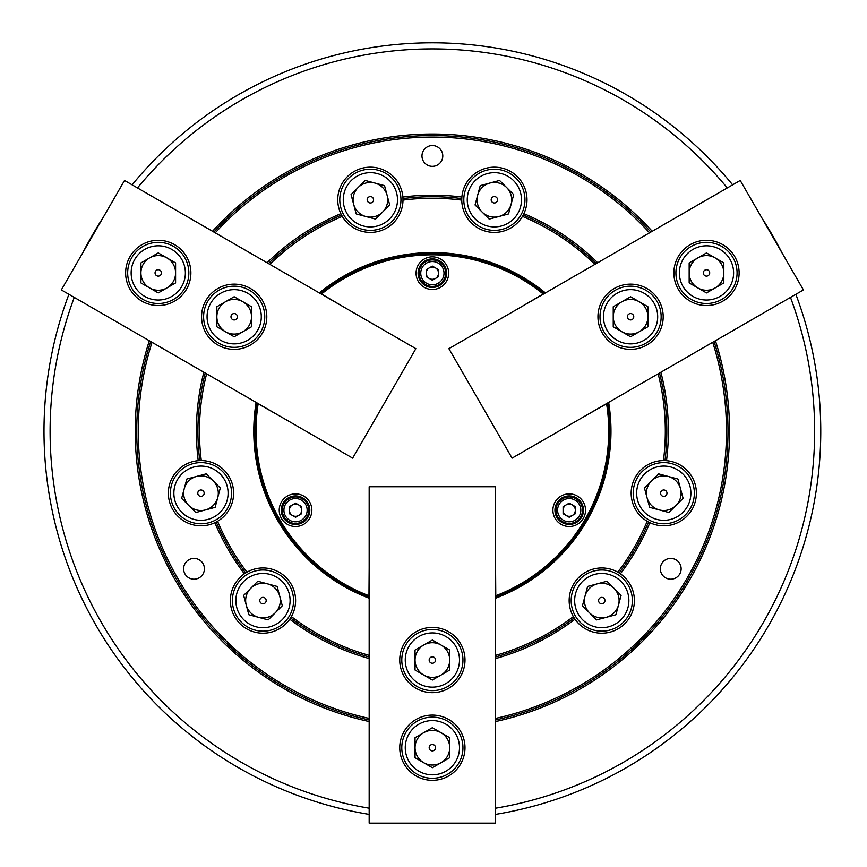 <?xml version="1.0" encoding="UTF-8"?>
<svg xmlns="http://www.w3.org/2000/svg" width="867" height="867" viewBox="0 0 867 867"><rect width="100%" height="100%" fill="white"/><g stroke="black" fill="none" stroke-linecap="round" stroke-linejoin="round"><path stroke-width="1.3" d="M727.283 187.944A382.271 382.271 0 0 0 137.474 187.944M652.233 231.272A297.153 297.153 0 0 0 212.523 231.272M149.319 340.742A297.153 297.153 0 0 0 369.169 721.539M74.269 297.414A382.271 382.271 0 0 0 369.169 808.196M495.577 808.196A382.271 382.271 0 0 0 790.476 297.414M495.577 721.539A297.153 297.153 0 0 0 715.438 340.742M421.98 155.941A10.393 10.393 0 0 0 437.575 164.947A10.393 10.393 0 0 0 437.575 146.935A10.393 10.393 0 0 0 421.98 155.941M649.524 232.833A294.097 294.097 0 0 0 215.233 232.833M597.677 262.766A235.987 235.987 0 0 0 523.896 213.661A32.621 32.621 0 0 0 502.817 168.274A32.621 32.621 0 0 0 461.873 197.047A235.987 235.987 0 0 0 402.884 197.047A32.621 32.621 0 0 0 368.995 167.19A32.621 32.621 0 0 0 340.85 213.661A235.987 235.987 0 0 0 267.069 262.766M183.62 568.795A10.393 10.393 0 0 0 199.215 577.801A10.393 10.393 0 0 0 199.215 559.8A10.393 10.393 0 0 0 183.62 568.795M203.864 372.236A235.987 235.987 0 0 0 198.24 460.68A32.621 32.621 0 0 0 168.361 493.182A32.621 32.621 0 0 0 214.853 522.703A235.987 235.987 0 0 0 244.353 573.802A32.621 32.621 0 0 0 253.218 631.696A32.621 32.621 0 0 0 289.762 619.201A235.987 235.987 0 0 0 369.169 658.552M152.028 342.302A294.097 294.097 0 0 0 369.169 718.407M660.34 568.795A10.393 10.393 0 0 0 675.935 577.801A10.393 10.393 0 0 0 675.935 559.8A10.393 10.393 0 0 0 660.34 568.795M495.577 718.407A294.097 294.097 0 0 0 712.717 342.302M495.577 658.552A235.987 235.987 0 0 0 574.994 619.201A32.621 32.621 0 0 0 624.836 623.644A32.621 32.621 0 0 0 620.404 573.802A235.987 235.987 0 0 0 649.892 522.703A32.621 32.621 0 0 0 695.28 501.625A32.621 32.621 0 0 0 666.517 460.68A235.987 235.987 0 0 0 660.882 372.236M594.935 264.348A232.93 232.93 0 0 0 522.465 216.382A32.621 32.621 0 0 1 461.764 200.114A232.93 232.93 0 0 0 402.992 200.114A32.621 32.621 0 0 1 342.292 216.382L340.85 213.661A32.621 32.621 0 0 0 342.292 216.382A232.93 232.93 0 0 0 269.821 264.348M544.303 293.577A177.377 177.377 0 0 0 544.129 293.447L543.186 293.989A176.359 176.359 0 0 0 321.559 293.989L320.617 293.447A177.377 177.377 0 0 0 320.443 293.577L319.316 292.927A178.602 178.602 0 0 1 545.441 292.927M369.169 598.219A178.602 178.602 0 0 1 256.112 402.396M206.617 373.818A232.93 232.93 0 0 0 201.307 460.561A32.621 32.621 0 0 0 198.24 460.68L201.307 460.561A32.621 32.621 0 0 1 217.574 521.273A232.93 232.93 0 0 0 246.954 572.166A32.621 32.621 0 0 0 244.353 573.802L246.954 572.166A32.621 32.621 0 0 1 291.399 616.6A232.93 232.93 0 0 0 369.169 655.376M664.989 460.583L663.45 460.561A232.93 232.93 0 0 0 658.14 373.818L659.505 373.027A234.458 234.458 0 0 1 664.989 460.583L666.517 460.68A32.621 32.621 0 0 0 649.892 522.703L647.183 521.273A232.93 232.93 0 0 1 617.803 572.166A32.621 32.621 0 0 0 574.994 619.201L573.358 616.6A232.93 232.93 0 0 1 495.577 655.376M608.645 402.396A178.602 178.602 0 0 1 495.577 598.219M132.109 184.844A388.394 388.394 0 0 1 732.648 184.844M795.852 294.314A388.394 388.394 0 0 1 495.577 814.395M369.169 814.395A388.394 388.394 0 0 1 68.905 294.314M257.25 403.047A177.377 177.377 0 0 0 257.206 403.263L258.16 403.816A176.359 176.359 0 0 0 368.974 595.748L368.974 596.832A177.377 177.377 0 0 0 369.169 596.919M495.577 596.919A177.377 177.377 0 0 0 495.783 596.832L495.577 567.777M495.783 595.748A176.359 176.359 0 0 0 606.597 403.816L607.539 403.263A177.377 177.377 0 0 0 607.507 403.047M650.879 232.053A295.625 295.625 0 0 0 213.878 232.053M150.674 341.522A295.625 295.625 0 0 0 369.169 719.968M495.577 719.968A295.625 295.625 0 0 0 714.072 341.522M596.312 263.557A234.458 234.458 0 0 0 523.213 215.038L522.465 216.382A32.621 32.621 0 0 0 523.896 213.661L523.213 215.038M341.533 215.038A234.458 234.458 0 0 0 268.445 263.557M205.241 373.027A234.458 234.458 0 0 0 199.768 460.583M495.577 656.969A234.458 234.458 0 0 0 574.149 617.922M290.608 617.922L289.762 619.201A32.621 32.621 0 0 0 291.399 616.6L290.608 617.922A234.458 234.458 0 0 0 369.169 656.969M619.125 572.957L620.404 573.802A32.621 32.621 0 0 0 617.803 572.166L619.125 572.957A234.458 234.458 0 0 0 648.527 522.021M216.23 522.021L214.853 522.703A32.621 32.621 0 0 0 217.574 521.273L216.23 522.021A234.458 234.458 0 0 0 245.632 572.957M461.753 199.789L461.873 197.047A32.621 32.621 0 0 0 461.753 199.952M461.775 198.576A234.458 234.458 0 0 0 402.971 198.576L402.992 200.114A32.621 32.621 0 0 0 402.884 197.047L402.971 198.576M411.998 823.141A407.761 407.761 0 0 0 452.758 823.141M543.186 293.989L519.073 308.143M582.277 417.612L606.597 403.816M258.16 403.816L282.479 417.612M345.684 308.143L321.559 293.989M368.974 596.832A177.377 177.377 0 0 1 257.206 403.263M320.617 293.447A177.377 177.377 0 0 1 544.129 293.447M369.169 567.777L368.974 595.748M569.218 526.497A16.31 16.31 0 0 1 552.908 510.186A16.31 16.31 0 0 1 569.218 493.876A16.31 16.31 0 0 1 585.528 510.186A16.31 16.31 0 0 1 569.218 526.497M295.539 526.497A16.31 16.31 0 0 1 279.228 510.186A16.31 16.31 0 0 1 295.539 493.876A16.31 16.31 0 0 1 311.849 510.186A16.31 16.31 0 0 1 295.539 526.497M432.373 289.48A16.31 16.31 0 0 1 416.062 273.17A16.31 16.31 0 0 1 432.373 256.86A16.31 16.31 0 0 1 448.683 273.17A16.31 16.31 0 0 1 432.373 289.48M607.539 403.263A177.377 177.377 0 0 1 495.783 596.832M418.1 273.17A14.273 14.273 0 0 0 439.515 285.536A14.273 14.273 0 0 0 439.515 260.815A14.273 14.273 0 0 0 418.1 273.17M281.266 510.186A14.273 14.273 0 0 0 302.67 522.541A14.273 14.273 0 0 0 302.67 497.821A14.273 14.273 0 0 0 281.266 510.186M554.945 510.186A14.273 14.273 0 0 0 576.349 522.541A14.273 14.273 0 0 0 576.349 497.821A14.273 14.273 0 0 0 554.945 510.186M495.577 486.734L495.577 823.141L369.169 823.141L369.169 486.734L495.577 486.734M464.994 747.701A32.621 32.621 0 0 0 416.062 719.458A32.621 32.621 0 0 0 416.062 775.954A32.621 32.621 0 0 0 464.994 747.701M464.994 660.036A32.621 32.621 0 0 0 416.062 631.783A32.621 32.621 0 0 0 416.062 688.29A32.621 32.621 0 0 0 464.994 660.036M429.317 278.47A6.112 6.112 0 0 1 429.317 267.881A6.112 6.112 0 0 1 438.496 273.17A6.112 6.112 0 0 1 429.317 278.47M438.496 276.703L438.496 269.648L432.373 266.115L426.261 269.648L426.261 276.703L432.373 280.236L438.496 276.703M432.373 284.799A11.618 11.618 0 0 0 442.441 267.361A11.618 11.618 0 0 0 422.316 267.361A11.618 11.618 0 0 0 432.373 284.799M432.373 286.424A13.254 13.254 0 0 1 419.119 273.17A13.254 13.254 0 0 1 432.373 259.927A13.254 13.254 0 0 1 445.627 273.17A13.254 13.254 0 0 1 432.373 286.424M423.714 732.702A17.329 17.329 0 0 0 423.714 762.711A17.329 17.329 0 0 0 449.702 747.701A17.329 17.329 0 0 0 423.714 732.702M449.702 757.715L449.702 737.698L432.373 727.695L415.044 737.698L415.044 757.715L432.373 767.718L449.702 757.715M432.373 774.816A27.115 27.115 0 0 0 455.858 734.143A27.115 27.115 0 0 0 408.888 734.143A27.115 27.115 0 0 0 432.373 774.816M432.373 778.284A30.583 30.583 0 0 1 401.789 747.701A30.583 30.583 0 0 1 432.373 717.128A30.583 30.583 0 0 1 462.956 747.701A30.583 30.583 0 0 1 432.373 778.284M432.373 744.504A3.208 3.208 0 0 0 429.598 749.305A3.208 3.208 0 0 0 435.147 749.305A3.208 3.208 0 0 0 432.373 744.504M489.898 183.045A17.329 17.329 0 0 0 482.128 212.036A17.329 17.329 0 0 0 511.118 204.276A17.329 17.329 0 0 0 489.898 183.045M508.528 213.932L513.708 194.609L499.555 180.455L480.231 185.636L475.051 204.97L489.194 219.113L508.528 213.932M487.362 225.984A27.115 27.115 0 0 0 520.568 192.767A27.115 27.115 0 0 0 475.203 180.607A27.115 27.115 0 0 0 487.362 225.984M486.463 229.321A30.583 30.583 0 0 1 464.842 191.867A30.583 30.583 0 0 1 502.296 170.246A30.583 30.583 0 0 1 523.917 207.701A30.583 30.583 0 0 1 486.463 229.321M495.209 196.69A3.208 3.208 0 0 0 491.286 200.613A3.208 3.208 0 0 0 496.639 202.054A3.208 3.208 0 0 0 495.209 196.69M423.714 645.026A17.329 17.329 0 0 0 423.714 675.046A17.329 17.329 0 0 0 449.702 660.036A17.329 17.329 0 0 0 423.714 645.026M449.702 670.039L449.702 650.033L432.373 640.03L415.044 650.033L415.044 670.039L432.373 680.042L449.702 670.039M432.373 687.152A27.115 27.115 0 0 0 455.858 646.479A27.115 27.115 0 0 0 408.888 646.479A27.115 27.115 0 0 0 432.373 687.152M432.373 690.62A30.583 30.583 0 0 1 401.789 660.036A30.583 30.583 0 0 1 432.373 629.453A30.583 30.583 0 0 1 462.956 660.036A30.583 30.583 0 0 1 432.373 690.62M432.373 656.828A3.208 3.208 0 0 0 429.598 661.64A3.208 3.208 0 0 0 435.147 661.64A3.208 3.208 0 0 0 432.373 656.828M382.629 212.036A17.329 17.329 0 0 0 374.858 183.045A17.329 17.329 0 0 0 353.638 204.276A17.329 17.329 0 0 0 382.629 212.036M351.048 194.609L356.229 213.932L375.552 219.113L389.706 204.97L384.525 185.636L365.191 180.455L351.048 194.609M363.36 173.595A27.115 27.115 0 0 0 351.2 218.961A27.115 27.115 0 0 0 396.566 206.801A27.115 27.115 0 0 0 363.36 173.595M362.46 170.246A30.583 30.583 0 0 1 399.915 191.867A30.583 30.583 0 0 1 378.294 229.321A30.583 30.583 0 0 1 340.829 207.701A30.583 30.583 0 0 1 362.46 170.246M371.206 202.878A3.208 3.208 0 0 0 372.637 197.524A3.208 3.208 0 0 0 367.283 198.955A3.208 3.208 0 0 0 371.206 202.878M697.827 287.931A17.329 17.329 0 0 0 723.826 272.921A17.329 17.329 0 0 0 697.827 257.911A17.329 17.329 0 0 0 697.827 287.931M706.497 252.915L689.167 262.918L689.167 282.924L706.497 292.927L723.826 282.924L723.826 262.918L706.497 252.915M729.971 259.363A27.115 27.115 0 0 0 683.012 259.363A27.115 27.115 0 0 0 706.497 300.036A27.115 27.115 0 0 0 729.971 259.363M732.973 257.629A30.583 30.583 0 0 1 721.788 299.408A30.583 30.583 0 0 1 680.01 288.212A30.583 30.583 0 0 1 691.205 246.434A30.583 30.583 0 0 1 732.973 257.629M703.722 274.525A3.208 3.208 0 0 0 709.271 274.525A3.208 3.208 0 0 0 706.497 269.713A3.208 3.208 0 0 0 703.722 274.525M175.589 272.921A17.329 17.329 0 0 0 149.59 257.911A17.329 17.329 0 0 0 149.59 287.931A17.329 17.329 0 0 0 175.589 272.921M140.931 282.924L158.26 292.927L175.589 282.924L175.589 262.918L158.26 252.915L140.931 262.918L140.931 282.924M134.775 259.363A27.115 27.115 0 0 0 158.26 300.036A27.115 27.115 0 0 0 181.745 259.363A27.115 27.115 0 0 0 134.775 259.363M131.773 257.629A30.583 30.583 0 0 1 173.552 246.434A30.583 30.583 0 0 1 184.747 288.212A30.583 30.583 0 0 1 142.968 299.408A30.583 30.583 0 0 1 131.773 257.629M161.034 274.525A3.208 3.208 0 0 0 158.26 269.713A3.208 3.208 0 0 0 155.486 274.525A3.208 3.208 0 0 0 161.034 274.525M301.651 510.186A6.112 6.112 0 0 1 292.482 515.486A6.112 6.112 0 0 1 292.482 504.887A6.112 6.112 0 0 1 301.651 510.186M295.539 503.12L289.426 506.653L289.426 513.719L295.539 517.252L301.651 513.719L301.651 506.653L295.539 503.12M305.607 504.377A11.618 11.618 0 0 0 285.471 504.377A11.618 11.618 0 0 0 295.539 521.804A11.618 11.618 0 0 0 305.607 504.377M307.016 503.564A13.254 13.254 0 0 1 302.16 521.663A13.254 13.254 0 0 1 284.062 516.808A13.254 13.254 0 0 1 288.917 498.709A13.254 13.254 0 0 1 307.016 503.564M566.151 504.887A6.112 6.112 0 0 1 575.33 510.186A6.112 6.112 0 0 1 566.151 515.486A6.112 6.112 0 0 1 566.151 504.887M563.095 513.719L569.218 517.252L575.33 513.719L575.33 506.653L569.218 503.12L563.095 506.653L563.095 513.719M559.15 504.377A11.618 11.618 0 0 0 569.218 521.804A11.618 11.618 0 0 0 579.275 504.377A11.618 11.618 0 0 0 559.15 504.377M557.741 503.564A13.254 13.254 0 0 1 575.84 498.709A13.254 13.254 0 0 1 580.695 516.808A13.254 13.254 0 0 1 562.585 521.663A13.254 13.254 0 0 1 557.741 503.564M188.724 505.439A17.329 17.329 0 0 0 217.715 497.669A17.329 17.329 0 0 0 196.495 476.449A17.329 17.329 0 0 0 188.724 505.439M206.162 473.859L186.828 479.039L181.647 498.362L195.801 512.516L215.135 507.336L220.305 488.002L206.162 473.859M227.176 486.17A27.115 27.115 0 0 0 181.81 474.011A27.115 27.115 0 0 0 193.959 519.376A27.115 27.115 0 0 0 227.176 486.17M230.524 485.271A30.583 30.583 0 0 1 208.893 522.725A30.583 30.583 0 0 1 171.438 501.104A30.583 30.583 0 0 1 193.07 463.639A30.583 30.583 0 0 1 230.524 485.271M197.882 494.017A3.208 3.208 0 0 0 203.246 495.447A3.208 3.208 0 0 0 201.805 490.093A3.208 3.208 0 0 0 197.882 494.017M618.507 605.058A17.329 17.329 0 0 0 597.287 583.838A17.329 17.329 0 0 0 589.517 612.828A17.329 17.329 0 0 0 618.507 605.058M582.44 605.751L596.594 619.905L615.917 614.725L621.097 595.401L606.943 581.248L587.62 586.428L582.44 605.751M582.591 581.399A27.115 27.115 0 0 0 594.751 626.765A27.115 27.115 0 0 0 627.957 593.559A27.115 27.115 0 0 0 582.591 581.399M580.142 578.95A30.583 30.583 0 0 1 623.395 578.95A30.583 30.583 0 0 1 623.395 622.203A30.583 30.583 0 0 1 580.142 622.203A30.583 30.583 0 0 1 580.142 578.95M604.039 602.836A3.208 3.208 0 0 0 602.598 597.482A3.208 3.208 0 0 0 598.674 601.405A3.208 3.208 0 0 0 604.039 602.836M267.469 583.838A17.329 17.329 0 0 0 246.239 605.058A17.329 17.329 0 0 0 275.24 612.828A17.329 17.329 0 0 0 267.469 583.838M268.163 619.905L282.306 605.751L277.137 586.428L257.802 581.248L243.649 595.401L248.829 614.725L268.163 619.905M243.811 619.753A27.115 27.115 0 0 0 289.177 607.594A27.115 27.115 0 0 0 255.96 574.388A27.115 27.115 0 0 0 243.811 619.753M241.362 622.203A30.583 30.583 0 0 1 241.362 578.95A30.583 30.583 0 0 1 284.604 578.95A30.583 30.583 0 0 1 284.604 622.203A30.583 30.583 0 0 1 241.362 622.203M265.248 598.306A3.208 3.208 0 0 0 259.883 599.747A3.208 3.208 0 0 0 263.817 603.67A3.208 3.208 0 0 0 265.248 598.306M647.031 497.669A17.329 17.329 0 0 0 676.022 505.439A17.329 17.329 0 0 0 668.262 476.449A17.329 17.329 0 0 0 647.031 497.669M677.918 479.039L658.595 473.859L644.441 488.002L649.621 507.336L668.956 512.516L683.098 498.362L677.918 479.039M689.959 500.205A27.115 27.115 0 0 0 656.752 466.988A27.115 27.115 0 0 0 644.593 512.354A27.115 27.115 0 0 0 689.959 500.205M693.307 501.104A30.583 30.583 0 0 1 655.853 522.725A30.583 30.583 0 0 1 634.232 485.271A30.583 30.583 0 0 1 671.687 463.639A30.583 30.583 0 0 1 693.307 501.104M660.676 492.358A3.208 3.208 0 0 0 664.599 496.282A3.208 3.208 0 0 0 666.04 490.917A3.208 3.208 0 0 0 660.676 492.358M621.91 331.758A17.329 17.329 0 0 0 647.898 316.758A17.329 17.329 0 0 0 621.91 301.749A17.329 17.329 0 0 0 621.91 331.758M630.569 296.742L613.24 306.745L613.24 326.761L630.569 336.764L647.898 326.761L647.898 306.745L630.569 296.742M654.054 303.201A27.115 27.115 0 0 0 607.084 303.201A27.115 27.115 0 0 0 630.569 343.874A27.115 27.115 0 0 0 654.054 303.201M657.056 301.467A30.583 30.583 0 0 1 645.861 343.234A30.583 30.583 0 0 1 604.082 332.05A30.583 30.583 0 0 1 615.277 290.272A30.583 30.583 0 0 1 657.056 301.467M627.795 318.352A3.208 3.208 0 0 0 633.343 318.352A3.208 3.208 0 0 0 630.569 313.551A3.208 3.208 0 0 0 627.795 318.352M251.517 316.758A17.329 17.329 0 0 0 225.518 301.749A17.329 17.329 0 0 0 225.518 331.758A17.329 17.329 0 0 0 251.517 316.758M216.848 326.761L234.177 336.764L251.517 326.761L251.517 306.745L234.177 296.742L216.848 306.745L216.848 326.761M210.703 303.201A27.115 27.115 0 0 0 234.177 343.874A27.115 27.115 0 0 0 257.662 303.201A27.115 27.115 0 0 0 210.703 303.201M207.701 301.467A30.583 30.583 0 0 1 249.468 290.272A30.583 30.583 0 0 1 260.664 332.05A30.583 30.583 0 0 1 218.896 343.234A30.583 30.583 0 0 1 207.701 301.467M236.962 318.352A3.208 3.208 0 0 0 234.177 313.551A3.208 3.208 0 0 0 231.402 318.352A3.208 3.208 0 0 0 236.962 318.352M448.889 348.664L740.223 180.466L803.427 289.936L512.094 458.134L448.889 348.664M690.186 244.667A32.621 32.621 0 0 0 690.186 301.174A32.621 32.621 0 0 0 739.117 272.921A32.621 32.621 0 0 0 690.186 244.667M614.259 288.505A32.621 32.621 0 0 0 614.259 345.001A32.621 32.621 0 0 0 663.19 316.758A32.621 32.621 0 0 0 614.259 288.505M352.663 458.134L61.329 289.936L124.534 180.466L415.867 348.664L352.663 458.134M141.95 301.174A32.621 32.621 0 0 0 190.881 272.921A32.621 32.621 0 0 0 141.95 244.667A32.621 32.621 0 0 0 141.95 301.174M217.866 345.001A32.621 32.621 0 0 0 266.798 316.758A32.621 32.621 0 0 0 217.866 288.505A32.621 32.621 0 0 0 217.866 345.001M782.012 252.85A407.761 407.761 0 0 0 761.627 217.552M103.119 217.552A407.761 407.761 0 0 0 82.744 252.85"/></g></svg>
